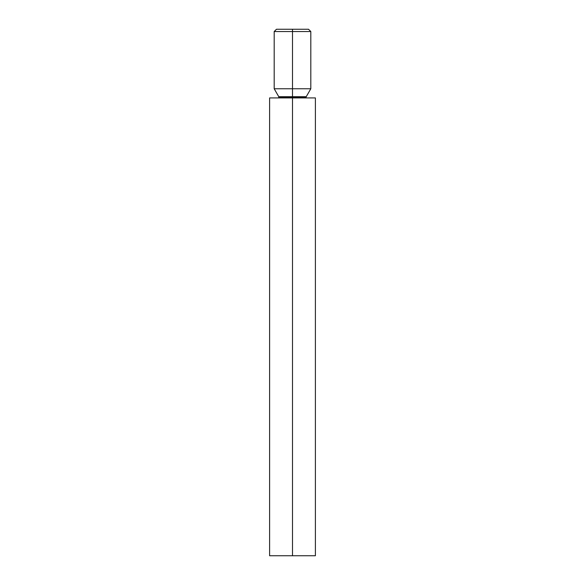 <?xml version="1.0" encoding="UTF-8"?>
<svg xmlns="http://www.w3.org/2000/svg" width="585" height="585" viewBox="0 0 585 585"><rect width="100%" height="100%" fill="white"/><g stroke="black" fill="none" stroke-linecap="round" stroke-linejoin="round"><path stroke-width="0.88" d="M276.478 29.25L274.189 31.539L292.5 31.539L274.189 31.539L274.189 88.766L292.5 88.766L292.5 31.539L310.81 31.539L292.5 31.539L292.5 29.25L276.478 29.25L308.522 29.25L292.5 29.25L292.5 88.766L310.81 88.766L274.189 88.766L278.767 96.701L306.233 96.701L306.065 97.337L292.5 97.337L292.5 96.701L292.5 97.337L278.935 97.337L306.065 97.337L306.204 97.922M269.612 97.922L315.388 97.922L292.5 97.922L292.5 555.75L315.388 555.75L292.5 555.75L292.5 97.922L269.612 97.922L269.612 555.75L292.5 555.75L269.612 555.75M278.796 97.922L278.767 96.701L292.5 96.701L292.5 88.766L292.5 96.701L306.233 96.701L310.81 88.766L310.81 31.539L308.522 29.25M315.388 97.922L315.388 555.75"/></g></svg>
